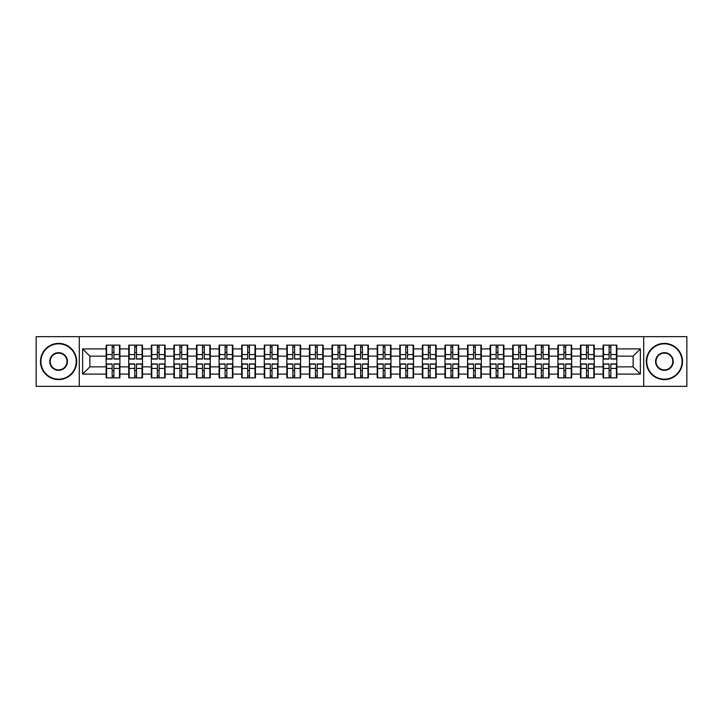 <?xml version="1.0" encoding="UTF-8"?>
<svg xmlns="http://www.w3.org/2000/svg" width="723" height="723" viewBox="0 0 723 723"><rect width="100%" height="100%" fill="white"/><g stroke="black" fill="none" stroke-linecap="round" stroke-linejoin="round"><path stroke-width="1.08" d="M643.705 386.335L686.85 386.335L686.85 336.665L643.705 336.665L643.705 386.335L79.295 386.335L79.295 336.665L36.15 336.665L36.15 386.335L79.295 386.335M643.705 336.665L79.295 336.665M633.131 366.859L633.131 356.141L616.846 356.141L616.846 366.859L633.131 366.859L640.37 374.098L640.37 348.902L616.846 348.902L616.846 345.142L603.09 345.142L603.09 356.141L594.252 356.141L594.252 366.859L603.09 366.859L603.09 356.141M640.37 374.098L616.846 374.098L616.846 377.858L603.09 377.858L603.09 374.098L594.252 374.098L594.252 377.858L580.497 377.858L580.497 374.098L571.667 374.098L571.667 377.858L557.912 377.858L557.912 374.098L549.082 374.098L549.082 377.858L535.327 377.858L535.327 374.098L526.489 374.098L526.489 377.858L512.734 377.858L512.734 374.098L503.904 374.098L503.904 377.858L490.149 377.858L490.149 374.098L481.319 374.098L481.319 377.858L467.564 377.858L467.564 374.098L458.725 374.098L458.725 377.858L444.97 377.858L444.97 374.098L436.141 374.098L436.141 377.858L422.386 377.858L422.386 374.098L413.556 374.098L413.556 377.858L399.801 377.858L399.801 374.098L390.962 374.098L390.962 377.858L377.207 377.858L377.207 374.098L368.378 374.098L368.378 377.858L354.622 377.858L354.622 374.098L345.793 374.098L345.793 377.858L332.038 377.858L332.038 374.098L323.199 374.098L323.199 377.858L309.444 377.858L309.444 374.098L300.614 374.098L300.614 377.858L286.859 377.858L286.859 374.098L278.03 374.098L278.03 377.858L264.275 377.858L264.275 374.098L255.436 374.098L255.436 377.858L241.681 377.858L241.681 374.098L232.851 374.098L232.851 377.858L219.096 377.858L219.096 374.098L210.266 374.098L210.266 377.858L196.511 377.858L196.511 374.098L187.673 374.098L187.673 377.858L173.918 377.858L173.918 374.098L165.088 374.098L165.088 377.858L151.333 377.858L151.333 374.098L142.503 374.098L142.503 377.858L128.748 377.858L128.748 374.098L119.91 374.098L119.91 377.858L106.154 377.858L106.154 374.098L82.63 374.098L82.63 348.902L106.154 348.902L106.154 356.141L89.869 356.141L89.869 366.859L106.154 366.859L106.154 356.141M603.09 348.902L594.252 348.902L594.252 345.142L580.497 345.142L580.497 348.902L571.667 348.902L571.667 345.142L557.912 345.142L557.912 348.902L549.082 348.902L549.082 345.142L535.327 345.142L535.327 348.902L526.489 348.902L526.489 345.142L512.734 345.142L512.734 348.902L503.904 348.902L503.904 345.142L490.149 345.142L490.149 348.902L481.319 348.902L481.319 345.142L467.564 345.142L467.564 348.902L458.725 348.902L458.725 345.142L444.97 345.142L444.97 348.902L436.141 348.902L436.141 345.142L422.386 345.142L422.386 348.902L413.556 348.902L413.556 345.142L399.801 345.142L399.801 348.902L390.962 348.902L390.962 345.142L377.207 345.142L377.207 348.902L368.378 348.902L368.378 345.142L354.622 345.142L354.622 348.902L345.793 348.902L345.793 345.142L332.038 345.142L332.038 348.902L323.199 348.902L323.199 345.142L309.444 345.142L309.444 348.902L300.614 348.902L300.614 345.142L286.859 345.142L286.859 348.902L278.03 348.902L278.03 345.142L264.275 345.142L264.275 348.902L255.436 348.902L255.436 345.142L241.681 345.142L241.681 348.902L232.851 348.902L232.851 345.142L219.096 345.142L219.096 348.902L210.266 348.902L210.266 345.142L196.511 345.142L196.511 348.902L187.673 348.902L187.673 345.142L173.918 345.142L173.918 348.902L165.088 348.902L165.088 345.142L151.333 345.142L151.333 348.902L142.503 348.902L142.503 345.142L128.748 345.142L128.748 348.902L119.91 348.902L119.91 345.142L106.154 345.142L106.154 348.902M603.09 366.859L603.09 374.098M594.252 366.859L594.252 374.098M594.252 348.902L594.252 356.141M571.667 366.859L580.497 366.859L580.497 356.141L571.667 356.141L571.667 374.098M580.497 366.859L580.497 374.098M580.497 348.902L580.497 356.141M571.667 348.902L571.667 356.141M549.082 366.859L557.912 366.859L557.912 356.141L549.082 356.141L549.082 374.098M557.912 366.859L557.912 374.098M557.912 348.902L557.912 356.141M549.082 348.902L549.082 356.141M526.489 366.859L535.327 366.859L535.327 356.141L526.489 356.141L526.489 374.098M535.327 366.859L535.327 374.098M535.327 348.902L535.327 356.141M526.489 348.902L526.489 356.141M503.904 366.859L512.734 366.859L512.734 356.141L503.904 356.141L503.904 374.098M512.734 366.859L512.734 374.098M512.734 348.902L512.734 356.141M503.904 348.902L503.904 356.141M481.319 366.859L490.149 366.859L490.149 356.141L481.319 356.141L481.319 374.098M490.149 366.859L490.149 374.098M490.149 348.902L490.149 356.141M481.319 348.902L481.319 356.141M458.725 366.859L467.564 366.859L467.564 356.141L458.725 356.141L458.725 374.098M467.564 366.859L467.564 374.098M467.564 348.902L467.564 356.141M458.725 348.902L458.725 356.141M436.141 366.859L444.97 366.859L444.97 356.141L436.141 356.141L436.141 374.098M444.97 366.859L444.97 374.098M444.97 348.902L444.97 356.141M436.141 348.902L436.141 356.141M413.556 366.859L422.386 366.859L422.386 356.141L413.556 356.141L413.556 374.098M422.386 366.859L422.386 374.098M422.386 348.902L422.386 356.141M413.556 348.902L413.556 356.141M390.962 366.859L399.801 366.859L399.801 356.141L390.962 356.141L390.962 374.098M399.801 366.859L399.801 374.098M399.801 348.902L399.801 356.141M390.962 348.902L390.962 356.141M368.378 366.859L377.207 366.859L377.207 356.141L368.378 356.141L368.378 374.098M377.207 366.859L377.207 374.098M377.207 348.902L377.207 356.141M368.378 348.902L368.378 356.141M345.793 366.859L354.622 366.859L354.622 356.141L345.793 356.141L345.793 374.098M354.622 366.859L354.622 374.098M354.622 348.902L354.622 356.141M345.793 348.902L345.793 356.141M323.199 366.859L332.038 366.859L332.038 356.141L323.199 356.141L323.199 374.098M332.038 366.859L332.038 374.098M332.038 348.902L332.038 356.141M323.199 348.902L323.199 356.141M300.614 366.859L309.444 366.859L309.444 356.141L300.614 356.141L300.614 374.098M309.444 366.859L309.444 374.098M309.444 348.902L309.444 356.141M300.614 348.902L300.614 356.141M278.03 366.859L286.859 366.859L286.859 356.141L278.03 356.141L278.03 374.098M286.859 366.859L286.859 374.098M286.859 348.902L286.859 356.141M278.03 348.902L278.03 356.141M255.436 366.859L264.275 366.859L264.275 356.141L255.436 356.141L255.436 374.098M264.275 366.859L264.275 374.098M264.275 348.902L264.275 356.141M255.436 348.902L255.436 356.141M232.851 366.859L241.681 366.859L241.681 356.141L232.851 356.141L232.851 374.098M241.681 366.859L241.681 374.098M241.681 348.902L241.681 356.141M232.851 348.902L232.851 356.141M210.266 366.859L219.096 366.859L219.096 356.141L210.266 356.141L210.266 374.098M219.096 366.859L219.096 374.098M219.096 348.902L219.096 356.141M210.266 348.902L210.266 356.141M187.673 366.859L196.511 366.859L196.511 356.141L187.673 356.141L187.673 374.098M196.511 366.859L196.511 374.098M196.511 348.902L196.511 356.141M187.673 348.902L187.673 356.141M165.088 366.859L173.918 366.859L173.918 356.141L165.088 356.141L165.088 374.098M173.918 366.859L173.918 374.098M173.918 348.902L173.918 356.141M165.088 348.902L165.088 356.141M142.503 366.859L151.333 366.859L151.333 356.141L142.503 356.141L142.503 374.098M151.333 366.859L151.333 374.098M151.333 348.902L151.333 356.141M142.503 348.902L142.503 356.141M119.91 366.859L128.748 366.859L128.748 356.141L119.91 356.141L119.91 374.098M128.748 366.859L128.748 374.098M128.748 348.902L128.748 356.141M119.91 348.902L119.91 356.141M106.154 366.859L106.154 374.098M89.869 366.859L82.63 374.098M82.63 348.902L89.869 356.141M616.846 366.859L616.846 374.098M616.846 348.902L616.846 356.141M640.37 348.902L633.131 356.141M119.476 345.142L119.476 359.042L113.9 359.042L113.9 345.142M112.164 345.142L112.164 359.042L106.588 359.042L106.588 345.142M112.164 347.022L113.9 347.022M113.9 352.381L112.164 352.381M106.588 377.858L106.588 363.958L112.164 363.958L112.164 377.858M113.9 377.858L113.9 363.958L119.476 363.958L119.476 377.858M113.9 375.978L112.164 375.978M112.164 370.619L113.9 370.619M58.59 379.168A17.668 17.668 0 0 0 76.258 361.5A17.668 17.668 0 0 0 58.59 343.832A17.668 17.668 0 0 0 40.931 361.5A17.668 17.668 0 0 0 58.59 379.168M58.59 343.398A18.102 18.102 0 0 1 76.692 361.5A18.102 18.102 0 0 1 58.59 379.602A18.102 18.102 0 0 1 40.497 361.5A18.102 18.102 0 0 1 58.59 343.398M58.59 370.33A8.83 8.83 0 0 1 49.76 361.5A8.83 8.83 0 0 1 58.59 352.67A8.83 8.83 0 0 1 67.429 361.5A8.83 8.83 0 0 1 58.59 370.33M58.59 353.104A8.396 8.396 0 0 0 50.194 361.5A8.396 8.396 0 0 0 58.59 369.896A8.396 8.396 0 0 0 66.995 361.5A8.396 8.396 0 0 0 58.59 353.104M664.41 379.168A17.668 17.668 0 0 0 682.069 361.5A17.668 17.668 0 0 0 664.41 343.832A17.668 17.668 0 0 0 646.742 361.5A17.668 17.668 0 0 0 664.41 379.168M664.41 343.398A18.102 18.102 0 0 1 682.503 361.5A18.102 18.102 0 0 1 664.41 379.602A18.102 18.102 0 0 1 646.308 361.5A18.102 18.102 0 0 1 664.41 343.398M664.41 370.33A8.83 8.83 0 0 1 655.571 361.5A8.83 8.83 0 0 1 664.41 352.67A8.83 8.83 0 0 1 673.24 361.5A8.83 8.83 0 0 1 664.41 370.33M664.41 353.104A8.396 8.396 0 0 0 656.005 361.5A8.396 8.396 0 0 0 664.41 369.896A8.396 8.396 0 0 0 672.806 361.5A8.396 8.396 0 0 0 664.41 353.104M142.07 345.142L142.07 359.042L136.493 359.042L136.493 345.142M134.758 345.142L134.758 359.042L129.182 359.042L129.182 345.142M134.758 347.022L136.493 347.022M136.493 352.381L134.758 352.381M164.654 345.142L164.654 359.042L159.078 359.042L159.078 345.142M157.343 345.142L157.343 359.042L151.767 359.042L151.767 345.142M157.343 347.022L159.078 347.022M159.078 352.381L157.343 352.381M187.239 345.142L187.239 359.042L181.663 359.042L181.663 345.142M179.928 345.142L179.928 359.042L174.351 359.042L174.351 345.142M179.928 347.022L181.663 347.022M181.663 352.381L179.928 352.381M209.833 345.142L209.833 359.042L204.257 359.042L204.257 345.142M202.521 345.142L202.521 359.042L196.945 359.042L196.945 345.142M202.521 347.022L204.257 347.022M204.257 352.381L202.521 352.381M232.417 345.142L232.417 359.042L226.841 359.042L226.841 345.142M225.106 345.142L225.106 359.042L219.53 359.042L219.53 345.142M225.106 347.022L226.841 347.022M226.841 352.381L225.106 352.381M129.182 377.858L129.182 363.958L134.758 363.958L134.758 377.858M136.493 377.858L136.493 363.958L142.07 363.958L142.07 377.858M136.493 375.978L134.758 375.978M134.758 370.619L136.493 370.619M151.767 377.858L151.767 363.958L157.343 363.958L157.343 377.858M159.078 377.858L159.078 363.958L164.654 363.958L164.654 377.858M159.078 375.978L157.343 375.978M157.343 370.619L159.078 370.619M174.351 377.858L174.351 363.958L179.928 363.958L179.928 377.858M181.663 377.858L181.663 363.958L187.239 363.958L187.239 377.858M181.663 375.978L179.928 375.978M179.928 370.619L181.663 370.619M196.945 377.858L196.945 363.958L202.521 363.958L202.521 377.858M204.257 377.858L204.257 363.958L209.833 363.958L209.833 377.858M204.257 375.978L202.521 375.978M202.521 370.619L204.257 370.619M219.53 377.858L219.53 363.958L225.106 363.958L225.106 377.858M226.841 377.858L226.841 363.958L232.417 363.958L232.417 377.858M226.841 375.978L225.106 375.978M225.106 370.619L226.841 370.619M255.002 345.142L255.002 359.042L249.426 359.042L249.426 345.142M247.691 345.142L247.691 359.042L242.115 359.042L242.115 345.142M247.691 347.022L249.426 347.022M249.426 352.381L247.691 352.381M242.115 377.858L242.115 363.958L247.691 363.958L247.691 377.858M249.426 377.858L249.426 363.958L255.002 363.958L255.002 377.858M249.426 375.978L247.691 375.978M247.691 370.619L249.426 370.619M277.596 345.142L277.596 359.042L272.02 359.042L272.02 345.142M270.285 345.142L270.285 359.042L264.708 359.042L264.708 345.142M270.285 347.022L272.02 347.022M272.02 352.381L270.285 352.381M264.708 377.858L264.708 363.958L270.285 363.958L270.285 377.858M272.02 377.858L272.02 363.958L277.596 363.958L277.596 377.858M272.02 375.978L270.285 375.978M270.285 370.619L272.02 370.619M300.181 345.142L300.181 359.042L294.604 359.042L294.604 345.142M292.869 345.142L292.869 359.042L287.293 359.042L287.293 345.142M292.869 347.022L294.604 347.022M294.604 352.381L292.869 352.381M287.293 377.858L287.293 363.958L292.869 363.958L292.869 377.858M294.604 377.858L294.604 363.958L300.181 363.958L300.181 377.858M294.604 375.978L292.869 375.978M292.869 370.619L294.604 370.619M322.765 345.142L322.765 359.042L317.189 359.042L317.189 345.142M315.454 345.142L315.454 359.042L309.878 359.042L309.878 345.142M315.454 347.022L317.189 347.022M317.189 352.381L315.454 352.381M309.878 377.858L309.878 363.958L315.454 363.958L315.454 377.858M317.189 377.858L317.189 363.958L322.765 363.958L322.765 377.858M317.189 375.978L315.454 375.978M315.454 370.619L317.189 370.619M345.359 345.142L345.359 359.042L339.783 359.042L339.783 345.142M338.048 345.142L338.048 359.042L332.472 359.042L332.472 345.142M338.048 347.022L339.783 347.022M339.783 352.381L338.048 352.381M332.472 377.858L332.472 363.958L338.048 363.958L338.048 377.858M339.783 377.858L339.783 363.958L345.359 363.958L345.359 377.858M339.783 375.978L338.048 375.978M338.048 370.619L339.783 370.619M367.944 345.142L367.944 359.042L362.368 359.042L362.368 345.142M360.632 345.142L360.632 359.042L355.056 359.042L355.056 345.142M360.632 347.022L362.368 347.022M362.368 352.381L360.632 352.381M355.056 377.858L355.056 363.958L360.632 363.958L360.632 377.858M362.368 377.858L362.368 363.958L367.944 363.958L367.944 377.858M362.368 375.978L360.632 375.978M360.632 370.619L362.368 370.619M390.528 345.142L390.528 359.042L384.952 359.042L384.952 345.142M383.217 345.142L383.217 359.042L377.641 359.042L377.641 345.142M383.217 347.022L384.952 347.022M384.952 352.381L383.217 352.381M377.641 377.858L377.641 363.958L383.217 363.958L383.217 377.858M384.952 377.858L384.952 363.958L390.528 363.958L390.528 377.858M384.952 375.978L383.217 375.978M383.217 370.619L384.952 370.619M413.122 345.142L413.122 359.042L407.546 359.042L407.546 345.142M405.811 345.142L405.811 359.042L400.235 359.042L400.235 345.142M405.811 347.022L407.546 347.022M407.546 352.381L405.811 352.381M400.235 377.858L400.235 363.958L405.811 363.958L405.811 377.858M407.546 377.858L407.546 363.958L413.122 363.958L413.122 377.858M407.546 375.978L405.811 375.978M405.811 370.619L407.546 370.619M435.707 345.142L435.707 359.042L430.131 359.042L430.131 345.142M428.396 345.142L428.396 359.042L422.819 359.042L422.819 345.142M428.396 347.022L430.131 347.022M430.131 352.381L428.396 352.381M422.819 377.858L422.819 363.958L428.396 363.958L428.396 377.858M430.131 377.858L430.131 363.958L435.707 363.958L435.707 377.858M430.131 375.978L428.396 375.978M428.396 370.619L430.131 370.619M458.292 345.142L458.292 359.042L452.715 359.042L452.715 345.142M450.98 345.142L450.98 359.042L445.404 359.042L445.404 345.142M450.98 347.022L452.715 347.022M452.715 352.381L450.98 352.381M445.404 377.858L445.404 363.958L450.98 363.958L450.98 377.858M452.715 377.858L452.715 363.958L458.292 363.958L458.292 377.858M452.715 375.978L450.98 375.978M450.98 370.619L452.715 370.619M480.885 345.142L480.885 359.042L475.309 359.042L475.309 345.142M473.574 345.142L473.574 359.042L467.998 359.042L467.998 345.142M473.574 347.022L475.309 347.022M475.309 352.381L473.574 352.381M467.998 377.858L467.998 363.958L473.574 363.958L473.574 377.858M475.309 377.858L475.309 363.958L480.885 363.958L480.885 377.858M475.309 375.978L473.574 375.978M473.574 370.619L475.309 370.619M503.47 345.142L503.47 359.042L497.894 359.042L497.894 345.142M496.159 345.142L496.159 359.042L490.583 359.042L490.583 345.142M496.159 347.022L497.894 347.022M497.894 352.381L496.159 352.381M490.583 377.858L490.583 363.958L496.159 363.958L496.159 377.858M497.894 377.858L497.894 363.958L503.47 363.958L503.47 377.858M497.894 375.978L496.159 375.978M496.159 370.619L497.894 370.619M526.055 345.142L526.055 359.042L520.479 359.042L520.479 345.142M518.743 345.142L518.743 359.042L513.167 359.042L513.167 345.142M518.743 347.022L520.479 347.022M520.479 352.381L518.743 352.381M513.167 377.858L513.167 363.958L518.743 363.958L518.743 377.858M520.479 377.858L520.479 363.958L526.055 363.958L526.055 377.858M520.479 375.978L518.743 375.978M518.743 370.619L520.479 370.619M548.649 345.142L548.649 359.042L543.072 359.042L543.072 345.142M541.337 345.142L541.337 359.042L535.761 359.042L535.761 345.142M541.337 347.022L543.072 347.022M543.072 352.381L541.337 352.381M535.761 377.858L535.761 363.958L541.337 363.958L541.337 377.858M543.072 377.858L543.072 363.958L548.649 363.958L548.649 377.858M543.072 375.978L541.337 375.978M541.337 370.619L543.072 370.619M571.233 345.142L571.233 359.042L565.657 359.042L565.657 345.142M563.922 345.142L563.922 359.042L558.346 359.042L558.346 345.142M563.922 347.022L565.657 347.022M565.657 352.381L563.922 352.381M558.346 377.858L558.346 363.958L563.922 363.958L563.922 377.858M565.657 377.858L565.657 363.958L571.233 363.958L571.233 377.858M565.657 375.978L563.922 375.978M563.922 370.619L565.657 370.619M593.818 345.142L593.818 359.042L588.242 359.042L588.242 345.142M586.507 345.142L586.507 359.042L580.93 359.042L580.93 345.142M586.507 347.022L588.242 347.022M588.242 352.381L586.507 352.381M580.93 377.858L580.93 363.958L586.507 363.958L586.507 377.858M588.242 377.858L588.242 363.958L593.818 363.958L593.818 377.858M588.242 375.978L586.507 375.978M586.507 370.619L588.242 370.619M616.412 345.142L616.412 359.042L610.836 359.042L610.836 345.142M609.1 345.142L609.1 359.042L603.524 359.042L603.524 345.142M609.1 347.022L610.836 347.022M610.836 352.381L609.1 352.381M603.524 377.858L603.524 363.958L609.1 363.958L609.1 377.858M610.836 377.858L610.836 363.958L616.412 363.958L616.412 377.858M610.836 375.978L609.1 375.978M609.1 370.619L610.836 370.619M112.164 354.568L106.588 354.568M112.164 358.852L106.588 358.852M119.476 354.568L113.9 354.568M119.476 358.852L113.9 358.852M113.9 368.432L119.476 368.432M113.9 364.148L119.476 364.148M106.588 368.432L112.164 368.432M106.588 364.148L112.164 364.148M134.758 354.568L129.182 354.568M134.758 358.852L129.182 358.852M142.07 354.568L136.493 354.568M142.07 358.852L136.493 358.852M157.343 354.568L151.767 354.568M157.343 358.852L151.767 358.852M164.654 354.568L159.078 354.568M164.654 358.852L159.078 358.852M179.928 354.568L174.351 354.568M179.928 358.852L174.351 358.852M187.239 354.568L181.663 354.568M187.239 358.852L181.663 358.852M202.521 354.568L196.945 354.568M202.521 358.852L196.945 358.852M209.833 354.568L204.257 354.568M209.833 358.852L204.257 358.852M225.106 354.568L219.53 354.568M225.106 358.852L219.53 358.852M232.417 354.568L226.841 354.568M232.417 358.852L226.841 358.852M136.493 368.432L142.07 368.432M136.493 364.148L142.07 364.148M129.182 368.432L134.758 368.432M129.182 364.148L134.758 364.148M159.078 368.432L164.654 368.432M159.078 364.148L164.654 364.148M151.767 368.432L157.343 368.432M151.767 364.148L157.343 364.148M181.663 368.432L187.239 368.432M181.663 364.148L187.239 364.148M174.351 368.432L179.928 368.432M174.351 364.148L179.928 364.148M204.257 368.432L209.833 368.432M204.257 364.148L209.833 364.148M196.945 368.432L202.521 368.432M196.945 364.148L202.521 364.148M226.841 368.432L232.417 368.432M226.841 364.148L232.417 364.148M219.53 368.432L225.106 368.432M219.53 364.148L225.106 364.148M247.691 354.568L242.115 354.568M247.691 358.852L242.115 358.852M255.002 354.568L249.426 354.568M255.002 358.852L249.426 358.852M249.426 368.432L255.002 368.432M249.426 364.148L255.002 364.148M242.115 368.432L247.691 368.432M242.115 364.148L247.691 364.148M270.285 354.568L264.708 354.568M270.285 358.852L264.708 358.852M277.596 354.568L272.02 354.568M277.596 358.852L272.02 358.852M272.02 368.432L277.596 368.432M272.02 364.148L277.596 364.148M264.708 368.432L270.285 368.432M264.708 364.148L270.285 364.148M292.869 354.568L287.293 354.568M292.869 358.852L287.293 358.852M300.181 354.568L294.604 354.568M300.181 358.852L294.604 358.852M294.604 368.432L300.181 368.432M294.604 364.148L300.181 364.148M287.293 368.432L292.869 368.432M287.293 364.148L292.869 364.148M315.454 354.568L309.878 354.568M315.454 358.852L309.878 358.852M322.765 354.568L317.189 354.568M322.765 358.852L317.189 358.852M317.189 368.432L322.765 368.432M317.189 364.148L322.765 364.148M309.878 368.432L315.454 368.432M309.878 364.148L315.454 364.148M338.048 354.568L332.472 354.568M338.048 358.852L332.472 358.852M345.359 354.568L339.783 354.568M345.359 358.852L339.783 358.852M339.783 368.432L345.359 368.432M339.783 364.148L345.359 364.148M332.472 368.432L338.048 368.432M332.472 364.148L338.048 364.148M360.632 354.568L355.056 354.568M360.632 358.852L355.056 358.852M367.944 354.568L362.368 354.568M367.944 358.852L362.368 358.852M362.368 368.432L367.944 368.432M362.368 364.148L367.944 364.148M355.056 368.432L360.632 368.432M355.056 364.148L360.632 364.148M383.217 354.568L377.641 354.568M383.217 358.852L377.641 358.852M390.528 354.568L384.952 354.568M390.528 358.852L384.952 358.852M384.952 368.432L390.528 368.432M384.952 364.148L390.528 364.148M377.641 368.432L383.217 368.432M377.641 364.148L383.217 364.148M405.811 354.568L400.235 354.568M405.811 358.852L400.235 358.852M413.122 354.568L407.546 354.568M413.122 358.852L407.546 358.852M407.546 368.432L413.122 368.432M407.546 364.148L413.122 364.148M400.235 368.432L405.811 368.432M400.235 364.148L405.811 364.148M428.396 354.568L422.819 354.568M428.396 358.852L422.819 358.852M435.707 354.568L430.131 354.568M435.707 358.852L430.131 358.852M430.131 368.432L435.707 368.432M430.131 364.148L435.707 364.148M422.819 368.432L428.396 368.432M422.819 364.148L428.396 364.148M450.98 354.568L445.404 354.568M450.98 358.852L445.404 358.852M458.292 354.568L452.715 354.568M458.292 358.852L452.715 358.852M452.715 368.432L458.292 368.432M452.715 364.148L458.292 364.148M445.404 368.432L450.98 368.432M445.404 364.148L450.98 364.148M473.574 354.568L467.998 354.568M473.574 358.852L467.998 358.852M480.885 354.568L475.309 354.568M480.885 358.852L475.309 358.852M475.309 368.432L480.885 368.432M475.309 364.148L480.885 364.148M467.998 368.432L473.574 368.432M467.998 364.148L473.574 364.148M496.159 354.568L490.583 354.568M496.159 358.852L490.583 358.852M503.47 354.568L497.894 354.568M503.47 358.852L497.894 358.852M497.894 368.432L503.47 368.432M497.894 364.148L503.47 364.148M490.583 368.432L496.159 368.432M490.583 364.148L496.159 364.148M518.743 354.568L513.167 354.568M518.743 358.852L513.167 358.852M526.055 354.568L520.479 354.568M526.055 358.852L520.479 358.852M520.479 368.432L526.055 368.432M520.479 364.148L526.055 364.148M513.167 368.432L518.743 368.432M513.167 364.148L518.743 364.148M541.337 354.568L535.761 354.568M541.337 358.852L535.761 358.852M548.649 354.568L543.072 354.568M548.649 358.852L543.072 358.852M543.072 368.432L548.649 368.432M543.072 364.148L548.649 364.148M535.761 368.432L541.337 368.432M535.761 364.148L541.337 364.148M563.922 354.568L558.346 354.568M563.922 358.852L558.346 358.852M571.233 354.568L565.657 354.568M571.233 358.852L565.657 358.852M565.657 368.432L571.233 368.432M565.657 364.148L571.233 364.148M558.346 368.432L563.922 368.432M558.346 364.148L563.922 364.148M586.507 354.568L580.93 354.568M586.507 358.852L580.93 358.852M593.818 354.568L588.242 354.568M593.818 358.852L588.242 358.852M588.242 368.432L593.818 368.432M588.242 364.148L593.818 364.148M580.93 368.432L586.507 368.432M580.93 364.148L586.507 364.148M609.1 354.568L603.524 354.568M609.1 358.852L603.524 358.852M616.412 354.568L610.836 354.568M616.412 358.852L610.836 358.852M610.836 368.432L616.412 368.432M610.836 364.148L616.412 364.148M603.524 368.432L609.1 368.432M603.524 364.148L609.1 364.148"/></g></svg>
